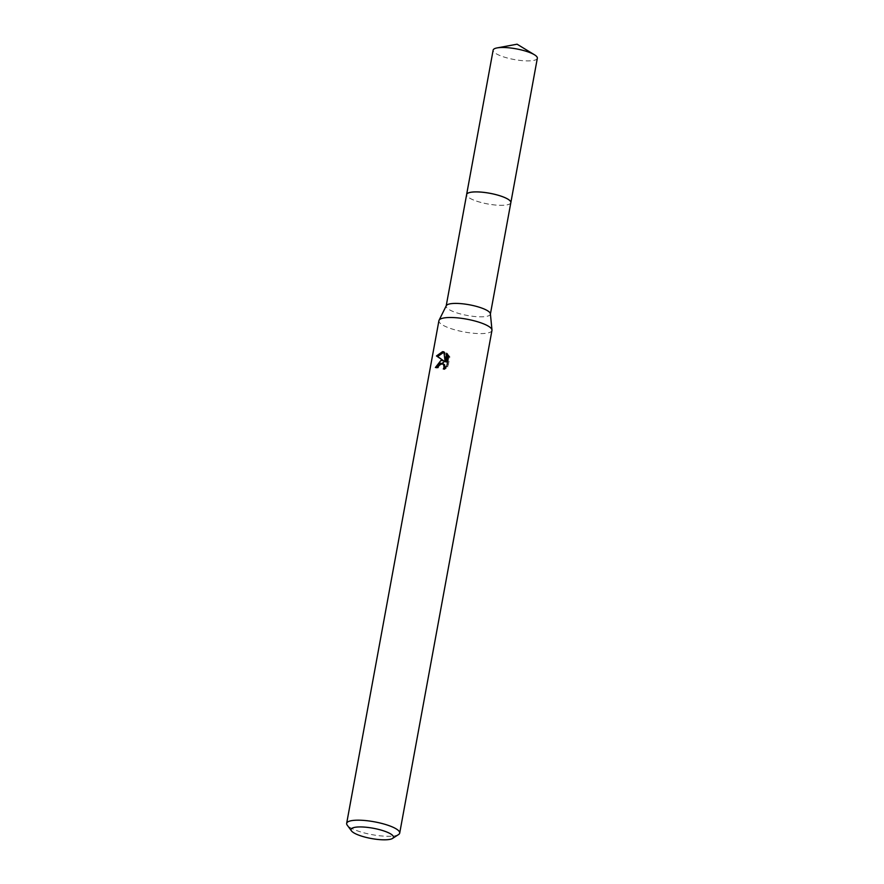 <?xml version="1.0" encoding="UTF-8"?>
<svg xmlns="http://www.w3.org/2000/svg" width="884" height="884" viewBox="0 0 884 884"><rect width="100%" height="100%" fill="white"/><g stroke="black" fill="none" stroke-linecap="round" stroke-linejoin="round"><path stroke-width="0.66" stroke-dasharray="4.42 3.31" d="M510.841 202.679A22.476 5.437 10.4 0 1 510.466 203.397A22.476 5.437 10.4 0 1 502.587 205.309A22.476 5.437 10.4 0 1 480.178 202.237A22.476 5.437 10.4 0 1 466.719 195.375A22.476 5.437 10.4 0 1 466.63 194.557M510.808 202.812A22.476 5.437 10.4 0 1 510.477 203.386A22.476 5.437 10.4 0 1 502.587 205.298A22.476 5.437 10.4 0 1 480.178 202.226A22.476 5.437 10.4 0 1 466.719 195.353A22.476 5.437 10.4 0 1 466.608 194.701M490.388 313.798A22.476 5.437 10.4 0 1 490.377 314.174A22.476 5.437 10.4 0 1 482.123 316.815A22.476 5.437 10.4 0 1 458.266 313.312A22.476 5.437 10.4 0 1 446.166 306.063A22.476 5.437 10.4 0 1 446.287 305.698M491.957 330.428A26.962 6.519 10.4 0 1 482.056 333.588A26.962 6.519 10.4 0 1 453.426 329.401A26.962 6.519 10.4 0 1 438.917 320.693M398.573 834.54A26.962 6.519 10.4 0 1 389.8 836.264A26.962 6.519 10.4 0 1 347.202 825.115M436.674 367.368L436.53 368.076A25.172 6.089 10.4 0 1 438.365 367.854L439.017 365.965L443.481 363.821M438.365 367.854L437.248 367.313M445.171 367.788L444.442 369.567L447.978 366.805L449.846 356.65L448.674 356.086M447.978 366.805L446.818 366.241M444.442 369.567L443.315 369.015M436.53 368.076L435.392 367.523M449.834 356.65L447.636 354.351M446.221 362.031L444.995 352.351L443.934 352.197M447.735 353.799L446.597 353.257M444.995 352.351L443.89 351.821M537.339 58.256A22.476 5.437 10.4 0 1 522.112 60.631A22.476 5.437 10.4 0 1 497.99 54.686A22.476 5.437 10.4 0 1 493.139 50.145M510.797 202.878A22.487 5.437 10.4 0 1 495.195 205A22.487 5.437 10.4 0 1 471.47 199.088A22.487 5.437 10.4 0 1 466.597 194.756M443.613 360.794L444.729 361.324"/><path stroke-width="1.33" d="M466.597 194.756A22.487 5.437 10.4 0 1 466.619 194.546A22.476 5.437 10.4 0 1 474.885 191.927A22.476 5.437 10.4 0 1 498.742 195.419A22.476 5.437 10.4 0 1 510.841 202.679A22.487 5.437 10.4 0 1 510.797 202.878M466.608 194.701A22.476 5.437 10.4 0 1 474.885 191.905A22.476 5.437 10.4 0 1 499.029 195.486A22.476 5.437 10.4 0 1 510.808 202.812M351.456 830.883L347.202 825.115A26.962 6.519 10.4 0 1 346.661 823.358L438.917 320.693A26.962 6.519 10.4 0 1 439.061 320.262L446.287 305.698A22.476 5.437 10.4 0 1 454.42 303.422A22.476 5.437 10.4 0 1 477.592 306.715A22.476 5.437 10.4 0 1 490.388 313.798L491.979 329.964A26.962 6.519 10.4 0 1 491.957 330.428L399.701 833.093A26.962 6.519 10.4 0 1 398.573 834.54L392.551 838.43A21.57 5.216 10.4 0 1 385.534 839.8A21.57 5.216 10.4 0 1 351.456 830.883A21.57 5.216 10.4 0 1 358.937 826.949A21.57 5.216 10.4 0 1 384.142 831.037A21.57 5.216 10.4 0 1 392.551 838.43M439.061 320.262A26.962 6.519 10.4 0 1 448.818 317.522A26.962 6.519 10.4 0 1 476.62 321.478A26.962 6.519 10.4 0 1 491.979 329.964M440.95 360.418L443.646 360.805L436.464 355.965L442.553 351.655L443.89 351.821L445.094 361.49L446.597 353.257L448.674 356.086L446.818 366.241L443.315 369.015L444.055 367.192L443.481 364.252L440.442 363.147L437.911 365.423L437.248 367.313A26.962 6.519 -169.6 0 0 435.392 367.523L440.95 360.418M346.661 823.358A26.962 6.519 10.4 0 1 356.561 820.197A26.962 6.519 10.4 0 1 385.192 824.385A26.962 6.519 10.4 0 1 399.701 833.093M443.934 352.197L437.624 356.528L443.646 360.805M444.762 361.346L436.674 367.368M442.376 363.291L444.608 364.794L445.171 367.788M447.636 354.351L446.221 362.031L445.094 361.49M437.624 356.528L436.464 355.965M510.853 202.668A22.487 5.437 10.4 0 0 506.002 198.127A22.487 5.437 10.4 0 0 481.857 192.16A22.487 5.437 10.4 0 0 466.619 194.546L493.139 50.145A22.476 5.437 10.4 0 1 497.084 47.913A22.476 5.437 10.4 0 1 532.488 53.714A22.476 5.437 10.4 0 1 534.444 54.764A22.476 5.437 10.4 0 1 537.339 58.256L490.41 313.986M466.63 194.557L446.199 305.875M534.444 54.764L517.074 44.2L497.084 47.913"/></g></svg>
